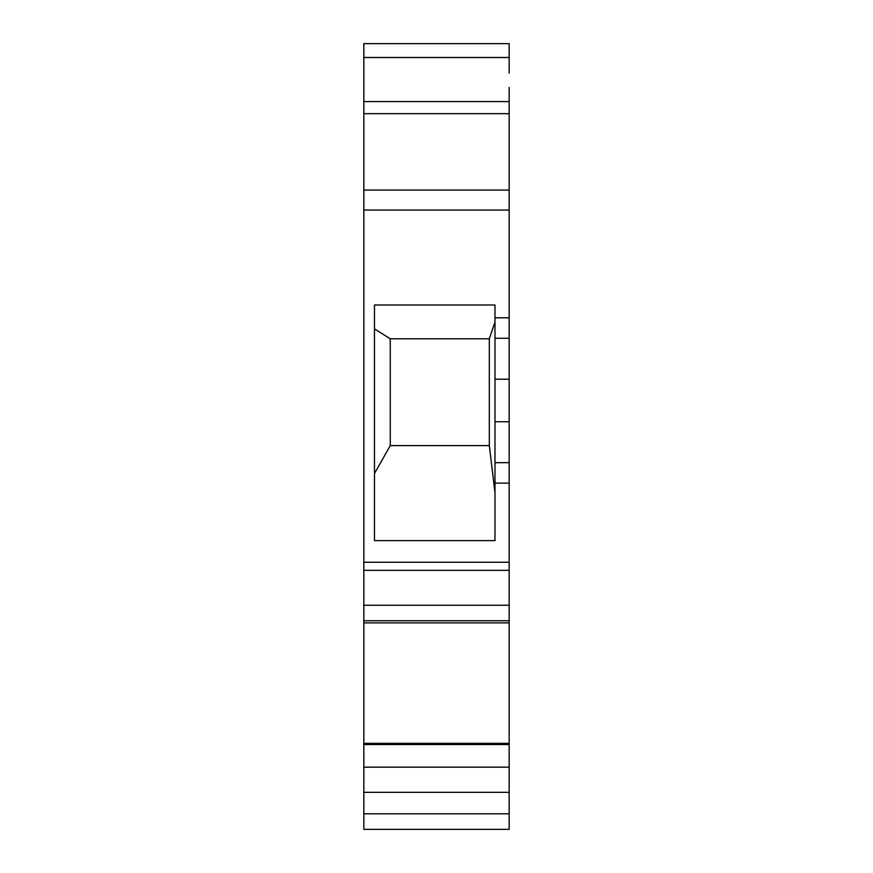 <?xml version="1.0" encoding="UTF-8"?>
<svg xmlns="http://www.w3.org/2000/svg" width="873" height="873" viewBox="0 0 873 873"><rect width="100%" height="100%" fill="white"/><g stroke="black" fill="none" stroke-linecap="round" stroke-linejoin="round"><path stroke-width="1.31" d="M509.166 813.8L509.166 829.35L363.834 829.35L363.834 744.527L509.166 744.527L509.166 813.8L363.834 813.8L363.834 829.35L396.331 829.35M363.834 260.689L363.834 263.406M509.166 821.58L509.166 829.35L492.623 829.35M374.473 473.559L390.253 445.59L489.317 445.59L489.317 338.789L390.253 338.789L374.473 328.848M390.253 445.59L390.253 338.789M509.166 100.362L509.166 103.418M363.834 87.431L363.834 43.65L509.166 43.65L509.166 57.487L363.834 57.487L363.834 190.085L509.166 190.085L509.166 462.657L494.98 462.657L494.98 540.638L374.473 540.638L374.473 304.983L494.98 304.983L494.98 462.657M489.317 338.789L494.98 322.061M509.166 462.657L509.166 743.349L363.834 743.349L363.834 744.527M363.834 743.349L363.834 617.822M363.834 622.875L509.166 622.875L363.834 622.875L363.834 620.747L509.166 620.747L509.166 617.822M509.166 570.342L363.834 570.342L363.834 620.747M363.834 570.342L363.834 210.055L509.166 210.055M363.834 190.085L363.834 210.055M363.834 73.037L363.834 43.65L509.166 43.65L509.166 73.037M363.834 226.784L363.834 243.218M509.166 87.431L509.166 190.085M509.166 743.349L509.166 744.527M363.834 184.247L363.834 158.264M509.166 184.247L509.166 158.264M363.834 121.543L363.834 133.449M509.166 101.574L363.834 101.574L363.834 103.418M489.317 445.59L494.98 492.623M363.834 792.324L509.166 792.324L509.166 778.127M509.166 379.198L494.98 379.198M509.166 338.266L494.98 338.266M363.834 113.676L509.166 113.676M509.166 421.735L494.98 421.735M363.834 605.251L509.166 605.251M509.166 317.805L494.98 317.805M363.834 767.16L509.166 767.16M509.166 562.256L363.834 562.256M509.166 483.129L494.98 483.129M363.834 743.414L509.166 743.414"/></g></svg>
